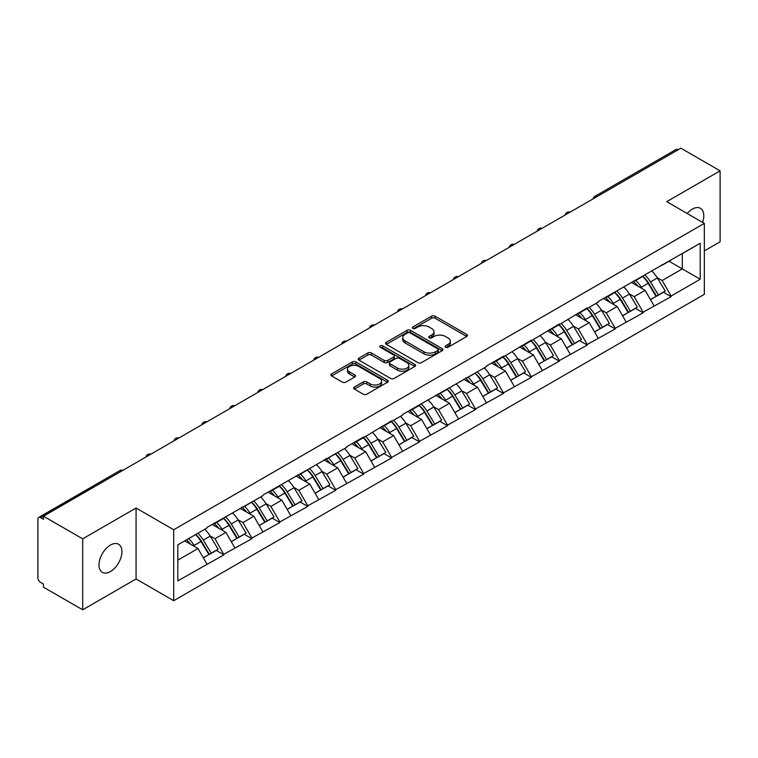 <?xml version="1.0" encoding="UTF-8"?>
<svg xmlns="http://www.w3.org/2000/svg" width="758" height="758" viewBox="0 0 758 758"><rect width="100%" height="100%" fill="white"/><g stroke="black" fill="none" stroke-linecap="round" stroke-linejoin="round"><path stroke-width="1.14" d="M445.6 347.278A1.743 1.004 0 0 0 448.063 347.278L466.748 336.486A2.482 1.44 0 0 0 467.478 335.472A2.482 1.44 0 0 0 466.748 334.458L435.101 316.181A2.482 1.44 0 0 0 431.577 316.181L412.892 326.973A1.743 1.004 0 0 0 412.39 327.683A1.743 1.004 0 0 0 412.892 328.394A1.743 1.004 0 0 0 415.356 328.394L417.781 327.001A7.959 4.595 0 0 1 429.028 327.001L431.672 328.517A7.959 4.595 0 0 1 434.002 331.767A7.959 4.595 0 0 1 431.672 335.017L429.246 336.41A1.743 1.004 0 0 0 428.744 337.12A1.743 1.004 0 0 0 429.246 337.831A1.743 1.004 0 0 0 431.709 337.831L434.126 336.438A7.959 4.595 0 0 1 445.382 336.438L448.025 337.964A7.959 4.595 0 0 1 450.356 341.214A7.959 4.595 0 0 1 448.025 344.464L445.6 345.856A1.743 1.004 0 0 0 445.098 346.567A1.743 1.004 0 0 0 445.6 347.278L445.6 345.856M110.46 545.059A16.212 9.361 -60 0 1 118.561 544.253A16.212 9.361 -60 0 1 121.053 557.244A16.212 9.361 -60 0 1 110.46 571.532A16.212 9.361 -60 0 1 102.349 572.337A16.212 9.361 -60 0 1 99.867 559.347A16.212 9.361 -60 0 1 110.46 545.059M687.193 213.491A16.212 9.361 -60 0 1 692.329 209.113A16.212 9.361 -60 0 1 700.439 208.308A16.212 9.361 -60 0 1 702.581 222.378M354.384 387.044A2.482 1.44 0 0 0 353.654 388.068A2.482 1.44 0 0 0 354.384 389.081L363.262 394.207A2.482 1.44 0 0 0 366.777 394.207L387.528 382.221A2.482 1.44 0 0 0 388.257 381.208A2.482 1.44 0 0 0 387.528 380.194L355.881 361.917A2.482 1.44 0 0 0 352.366 361.917L331.616 373.902A2.482 1.44 0 0 0 330.886 374.916A2.482 1.44 0 0 0 331.616 375.93L342.341 382.127A2.482 1.44 0 0 0 345.856 382.127L354.735 377.001A2.482 1.44 0 0 0 355.464 375.987A2.482 1.44 0 0 0 354.735 374.964L349.419 371.894A6.651 3.837 0 0 1 347.467 369.184A6.651 3.837 0 0 1 351.57 365.631A6.651 3.837 0 0 1 358.828 366.465L379.663 378.498A6.651 3.837 0 0 1 381.606 381.208A6.651 3.837 0 0 1 377.503 384.761A6.651 3.837 0 0 1 370.255 383.927L366.777 381.918A2.482 1.44 0 0 0 363.262 381.918L354.384 387.044L354.384 389.081M136.07 508.031L82.688 538.853L43.452 516.198L680.864 148.189L720.1 170.844L666.718 201.666L704.334 223.392L173.696 529.747L136.07 508.031L136.07 578.979L173.696 600.706L173.696 529.747M417.952 362.627A2.482 1.44 0 0 0 421.467 362.627L442.217 350.651A2.482 1.44 0 0 0 442.947 349.637A2.482 1.44 0 0 0 442.217 348.623L410.571 330.346A2.482 1.44 0 0 0 407.046 330.346L386.296 342.322A2.482 1.44 0 0 0 385.576 343.346A2.482 1.44 0 0 0 386.296 344.359L417.952 362.627M380.933 347.657A1.743 1.004 0 0 1 382.695 347.894L414.844 366.455L394.122 378.422A2.482 1.44 0 0 1 390.607 378.422L358.96 360.145L358.96 358.117A2.482 1.44 0 0 0 358.231 359.131A2.482 1.44 0 0 0 358.96 360.145M358.96 358.117L367.838 352.991A2.482 1.44 0 0 1 371.354 352.991L384.192 360.401A2.482 1.44 0 0 0 387.708 360.401L393.601 356.999A2.482 1.44 0 0 0 394.331 355.985A2.482 1.44 0 0 0 393.601 354.971L380.232 347.249A1.743 1.004 0 0 1 379.72 346.539A1.743 1.004 0 0 1 380.8 345.61A1.743 1.004 0 0 1 382.695 345.828L414.872 364.409A2.482 1.44 0 0 1 415.602 365.422A2.482 1.44 0 0 1 414.872 366.436L414.872 364.409M173.696 600.706L704.334 294.341L704.334 223.392M195.678 534.542A16.979 9.797 -120 0 1 201.486 541.335L209.398 554.401L216.295 550.412L223.951 554.837L214.988 538.701L210.023 535.83M223.951 554.837L177.817 580.846L177.817 544.85L206.925 528.042L206.925 527.426L262.818 495.77L262.818 495.154L346.662 447.372L346.662 446.746L363.679 436.921L363.679 437.546L391.63 420.785L391.63 421.41L402.555 415.1L402.555 414.474L486.399 366.692L486.399 366.067L503.416 356.241L503.416 356.866L531.367 340.105L531.367 340.73L559.309 323.979L559.309 324.595L587.26 307.843L587.26 308.459L598.185 302.148L598.185 301.532L700.212 243.242L700.212 279.238L671.105 296.046L662.141 280.536L657.186 277.665M642.831 276.376A16.979 9.797 -120 0 1 648.64 283.17L656.551 296.236L663.449 292.247L671.105 296.672L671.105 296.046M671.105 296.672L643.154 312.182L634.2 296.672L629.235 293.801M614.88 292.512A16.979 9.797 -120 0 1 620.698 299.306L628.609 312.372L635.507 308.383L643.154 312.808L643.154 312.182M643.154 312.808L615.212 328.318L606.248 312.808L601.284 309.937M586.938 308.648A16.979 9.797 -120 0 1 592.747 315.442L600.658 328.508L607.556 324.519L615.212 328.944L615.212 328.318M615.212 328.944L587.26 344.454L578.307 328.944L573.342 326.073M558.987 324.784A16.979 9.797 -120 0 1 564.805 331.578L572.707 344.644L579.605 340.655L587.26 345.079L587.26 344.454M587.26 345.079L559.309 360.59L550.355 345.079L545.39 342.209M531.045 340.92A16.979 9.797 -120 0 1 536.854 347.714L544.765 360.77L551.663 356.791L559.309 361.206L559.309 360.59M559.309 361.206L531.367 376.726L522.414 361.206L517.449 358.344M503.094 357.056A16.979 9.797 -120 0 1 508.902 363.849L516.814 376.906L523.712 372.927L531.367 377.342L531.367 376.726M531.367 377.342L503.416 392.862L494.462 377.342L489.497 374.48M475.143 373.192A16.979 9.797 -120 0 1 480.96 379.985L488.872 393.042L495.77 389.062L503.416 393.478L503.416 392.862M503.416 393.478L475.474 408.998L466.511 393.478L461.556 390.616M447.201 389.328A16.979 9.797 -120 0 1 453.009 396.121L460.921 409.178L467.819 405.198L475.474 409.614L475.474 408.998M475.474 409.614L447.523 425.134L438.569 409.614L433.604 406.752M419.25 405.454A16.979 9.797 -120 0 1 425.067 412.257L432.979 425.314L439.877 421.334L447.523 425.75L447.523 425.134M447.523 425.75L419.581 441.27L410.618 425.75L405.653 422.888M391.308 421.59A16.979 9.797 -120 0 1 397.116 428.384L405.028 441.45L411.926 437.47L419.581 441.886L419.581 441.27M419.581 441.886L391.63 457.396L382.676 441.886L377.711 439.024M363.357 437.726A16.979 9.797 -120 0 1 369.165 444.52L377.077 457.586L383.974 453.606L391.63 458.022L391.63 457.396M391.63 458.022L363.679 473.532L354.725 458.022L349.76 455.16M335.415 453.862A16.979 9.797 -120 0 1 341.223 460.656L349.135 473.722L356.033 469.742L363.679 474.157L363.679 473.532M363.679 474.157L335.737 489.668L326.774 474.157L321.818 471.296M307.464 469.998A16.979 9.797 -120 0 1 313.272 476.791L321.184 489.858L328.081 485.878L335.737 490.293L335.737 489.668M335.737 490.293L307.786 505.804L298.832 490.293L293.867 487.422M279.512 486.134A16.979 9.797 -120 0 1 285.33 492.927L293.242 505.993L300.14 502.004L307.786 506.429L307.786 505.804M307.786 506.429L279.844 521.94L270.881 506.429L265.925 503.558M251.571 502.27A16.979 9.797 -120 0 1 257.379 509.063L265.291 522.129L272.188 518.14L279.844 522.565L279.844 521.94M279.844 522.565L251.893 538.076L242.939 522.565L237.974 519.694M223.619 518.406A16.979 9.797 -120 0 1 229.437 525.199L237.349 538.265L244.237 534.276L251.893 538.701L251.893 538.076M251.893 538.701L223.951 554.212M214.448 523.077L214.988 523.39L223.951 518.216M214.988 538.701L225.912 532.391L212.126 524.422M234.876 547.901L225.912 532.391M242.399 506.941L242.939 507.254L251.893 502.08M242.939 522.565L253.864 516.255L240.068 508.286M262.818 531.765L253.864 516.255M270.35 490.805L270.881 491.118L279.844 485.944M270.881 506.429L281.815 500.119L268.019 492.15M290.769 515.63L281.815 500.119M298.292 474.669L298.832 474.982L307.786 469.808M298.832 490.293L309.757 483.983L295.961 476.015M318.72 499.494L309.757 483.983M326.243 458.543L326.774 458.846L335.737 453.672M326.774 474.157L337.708 467.847L323.912 459.879M346.662 483.358L337.708 467.847M354.185 442.407L354.725 442.71L363.679 437.546M354.725 458.022L365.65 451.711L351.854 443.752M374.613 467.231L365.65 451.711M382.136 426.271L382.676 426.574L391.63 421.41M382.676 441.886L393.601 435.575L379.805 427.616M402.555 451.095L393.601 435.575M410.078 410.135L410.618 410.448L419.581 405.274M410.618 425.75L421.552 419.439L407.757 411.48M430.506 434.959L421.552 419.439M438.029 393.999L438.569 394.312L447.523 389.138M438.569 409.614L449.494 403.303L435.698 395.344M458.457 418.823L449.494 403.303M465.981 377.863L466.511 378.176L475.474 373.002M466.511 393.478L477.445 387.167L463.65 379.208M486.399 402.688L477.445 387.167M493.922 361.727L494.462 362.04L503.416 356.866M494.462 377.342L505.387 371.032L491.591 363.073M514.35 386.552L505.387 371.032M521.874 345.591L522.414 345.904L531.367 340.73M522.414 361.206L533.338 354.905L519.543 346.937M542.292 370.416L533.338 354.905M549.815 329.455L550.355 329.768L559.309 324.595M550.355 345.079L561.28 338.769L547.494 330.801M570.243 354.28L561.28 338.769M577.767 313.319L578.307 313.632L587.26 308.459M578.307 328.944L589.231 322.633L575.436 314.665M598.185 338.144L589.231 322.633M605.718 297.183L606.248 297.496L615.212 292.323M606.248 312.808L617.183 306.497L603.387 298.529M626.136 322.008L617.183 306.497M633.66 281.047L634.2 281.36L643.154 276.187M634.2 296.672L645.124 290.361L631.329 282.393M654.088 305.872L645.124 290.361M678.183 149.743L597.029 196.597M595.883 197.26A3.799 2.198 120 0 1 596.849 196.493A3.799 2.198 60 0 0 594.945 196.303L676.098 149.449A3.799 2.198 60 0 1 678.003 149.639M661.611 264.912L662.141 265.224L671.105 260.051M662.141 280.536L682.304 268.901L682.304 253.589L700.212 243.242M669.039 261.245L700.212 279.238M704.334 250.898L720.1 241.802L720.1 170.844M82.688 538.853L82.688 609.811L43.452 587.156L43.452 584.048L40.591 582.4A3.799 2.198 -120 0 1 37.9 577.738L37.9 519.202A3.799 2.198 -120 0 1 38.686 517.458A3.799 2.198 -120 0 1 40.591 517.648L43.452 519.306L43.452 516.198M82.688 609.811L136.07 578.979M177.817 560.162L197.971 548.527L184.715 540.871M206.925 564.037L197.971 548.527M648.251 283.473L649.132 283.985M620.3 299.609L621.19 300.121M592.358 315.745L593.239 316.257M564.407 331.881L565.297 332.392M536.456 348.017L537.346 348.528M508.514 364.153L509.404 364.664M480.563 380.289L481.453 380.8M452.621 396.425L453.502 396.936M424.669 412.56L425.56 413.072M396.728 428.696L397.609 429.208M368.776 444.823L369.667 445.334M340.825 460.959L341.716 461.47M312.883 477.095L313.765 477.606M284.932 493.231L285.823 493.742M256.99 509.367L257.872 509.878M229.039 525.502L229.93 526.014M201.088 541.638L201.979 542.15M446.301 347.524L448.025 346.529A7.959 4.595 0 0 0 450.356 343.279L450.356 341.214M434.002 331.767L434.002 333.833A7.959 4.595 0 0 1 431.672 337.083L429.947 338.077M466.748 334.458L466.748 336.486L435.101 318.256A2.482 1.44 0 0 0 431.577 318.256L413.593 328.64M442.217 348.623L442.217 350.651L410.571 332.411A2.482 1.44 0 0 0 407.046 332.411L386.334 344.378M437.821 350.348A1.743 1.004 0 0 0 438.332 349.637A1.743 1.004 0 0 0 437.821 348.926L410.04 332.885A1.743 1.004 0 0 0 407.577 332.885L405.028 334.354A7.959 4.595 0 0 0 402.697 337.604A7.959 4.595 0 0 0 405.028 340.854L424.016 351.816A7.959 4.595 0 0 0 435.272 351.816L437.821 350.348L437.821 352.413A1.743 1.004 0 0 0 438.332 351.703L438.332 349.637M402.697 337.604L402.697 339.679A7.959 4.595 0 0 0 405.028 342.919L405.028 340.854M437.821 352.413L435.272 353.891A7.959 4.595 0 0 1 424.016 353.891L405.028 342.919M358.989 360.164L367.838 355.057L367.838 352.991M394.331 355.985L394.331 358.051A2.482 1.44 0 0 1 393.601 359.065L387.708 362.466A2.482 1.44 0 0 1 384.192 362.466L371.354 355.057A2.482 1.44 0 0 0 367.838 355.057M397.514 368.085A6.651 3.837 0 0 0 404.763 368.919A6.651 3.837 0 0 0 408.865 365.375A6.651 3.837 0 0 0 406.913 362.656L399.58 358.42A2.482 1.44 0 0 0 396.055 358.42L390.171 361.822A2.482 1.44 0 0 0 389.441 362.836A2.482 1.44 0 0 0 390.171 363.849L397.514 368.085L397.514 370.16A6.651 3.837 0 0 0 404.763 370.994A6.651 3.837 0 0 0 408.865 367.44L408.865 365.375M389.441 362.836L389.441 364.901A2.482 1.44 0 0 0 390.171 365.915L390.171 363.849M397.514 370.16L390.171 365.915M381.606 381.208L381.606 383.283A6.651 3.837 0 0 1 377.503 386.826A6.651 3.837 0 0 1 370.255 385.993L366.777 383.993A2.482 1.44 0 0 0 363.262 383.993L354.412 389.1M347.467 369.184L347.467 371.249A6.651 3.837 0 0 0 349.419 373.969L349.419 371.894M354.706 377.02L349.419 373.969M387.499 382.24L355.881 363.992A2.482 1.44 0 0 0 352.366 363.992L331.644 375.949M651.927 271.127A20.779 11.995 60 0 1 657.366 277.978L650.468 281.957A20.779 11.995 -120 0 0 645.03 275.107M650.468 281.957L658.38 295.014L665.278 291.034L657.366 277.978M656.551 296.236L658.38 295.014M663.449 292.247L665.278 291.034M633.148 281.341A16.979 9.797 60 0 1 637.829 286.145M635.801 280.432A20.779 11.995 60 0 1 641.249 287.282L642.026 288.571M650.525 299.713L656.058 296.359L648.147 283.303A20.779 11.995 -120 0 0 642.699 276.452M656.058 296.359L650.459 299.59M623.976 287.263A20.779 11.995 60 0 1 629.424 294.104L622.526 298.093A20.779 11.995 -120 0 0 617.078 291.243M622.526 298.093L630.438 311.15L637.336 307.17L629.424 294.104M628.609 312.372L630.438 311.15M635.507 308.383L637.336 307.17M605.206 297.477A16.979 9.797 60 0 1 609.887 302.281M607.85 296.567A20.779 11.995 60 0 1 613.298 303.418L614.075 304.707M622.583 315.849L628.107 312.495L620.196 299.438A20.779 11.995 -120 0 0 614.747 292.588M628.107 312.495L622.508 315.726M596.034 303.399A20.779 11.995 60 0 1 601.473 310.24L594.575 314.229A20.779 11.995 -120 0 0 589.137 307.378M594.575 314.229L602.487 327.285L609.385 323.306L601.473 310.24M600.658 328.508L602.487 327.285M607.556 324.519L609.385 323.306M577.255 313.613A16.979 9.797 60 0 1 581.936 318.417M579.908 312.703A20.779 11.995 60 0 1 585.347 319.554L586.133 320.842M594.632 331.985L600.156 328.631L592.244 315.574A20.779 11.995 -120 0 0 586.806 308.724M600.156 328.631L594.566 331.862M568.083 319.535A20.779 11.995 60 0 1 573.531 326.376L566.633 330.365A20.779 11.995 -120 0 0 561.185 323.514M566.633 330.365L574.545 343.421L581.443 339.442L573.531 326.376M572.707 344.644L574.545 343.421M579.605 340.655L581.443 339.442M549.304 329.749A16.979 9.797 60 0 1 553.994 334.553M551.957 328.839A20.779 11.995 60 0 1 557.405 335.69L558.182 336.978M566.681 348.121L572.214 344.767L564.303 331.701A20.779 11.995 -120 0 0 558.854 324.86M572.214 344.767L566.614 347.998M540.132 335.671A20.779 11.995 60 0 1 545.58 342.512L538.682 346.501A20.779 11.995 -120 0 0 533.234 339.65M538.682 346.501L546.594 359.557L553.492 355.578L545.58 342.512M544.765 360.77L546.594 359.557M551.663 356.791L553.492 355.578M521.362 345.885A16.979 9.797 60 0 1 526.043 350.689M524.015 344.975A20.779 11.995 60 0 1 529.454 351.826L530.24 353.114M538.739 364.257L544.263 360.903L536.351 347.837A20.779 11.995 -120 0 0 530.913 340.996M544.263 360.903L538.673 364.134M512.19 351.807A20.779 11.995 60 0 1 517.629 358.648L510.731 362.627A20.779 11.995 -120 0 0 505.292 355.786M510.731 362.627L518.643 375.693L525.54 371.714L517.629 358.648M516.814 376.906L518.643 375.693M523.712 372.927L525.54 371.714M493.411 362.021A16.979 9.797 60 0 1 498.091 366.825M496.064 361.111A20.779 11.995 60 0 1 501.512 367.962L502.289 369.25M510.788 380.393L516.321 377.039L508.41 363.973A20.779 11.995 -120 0 0 502.961 357.132M516.321 377.039L510.721 380.27M484.239 367.933A20.779 11.995 60 0 1 489.687 374.784L482.789 378.763A20.779 11.995 -120 0 0 477.341 371.922M482.789 378.763L490.701 391.829L497.599 387.85L489.687 374.784M488.872 393.042L490.701 391.829M495.77 389.062L497.599 387.85M465.469 378.157A16.979 9.797 60 0 1 470.149 382.961M468.122 377.247A20.779 11.995 60 0 1 473.56 384.098L474.337 385.377M482.846 396.529L488.37 393.175L480.458 380.109A20.779 11.995 -120 0 0 475.01 373.268M488.37 393.175L482.77 396.406M456.297 384.069A20.779 11.995 60 0 1 461.736 390.92L454.838 394.899A20.779 11.995 -120 0 0 449.399 388.058M454.838 394.899L462.75 407.965L469.647 403.986L461.736 390.92M460.921 409.178L462.75 407.965M467.819 405.198L469.647 403.986M437.518 394.293A16.979 9.797 60 0 1 442.198 399.096M440.171 393.383A20.779 11.995 60 0 1 445.619 400.224L446.396 401.513M454.895 412.655L460.419 409.311L452.517 396.245A20.779 11.995 -120 0 0 447.068 389.404M460.419 409.311L454.828 412.541M428.346 400.205A20.779 11.995 60 0 1 433.794 407.055L426.896 411.035A20.779 11.995 -120 0 0 421.448 404.194M426.896 411.035L434.808 424.101L441.706 420.121L433.794 407.055M432.979 425.314L434.808 424.101M439.877 421.334L441.706 420.121M409.576 410.429A16.979 9.797 60 0 1 414.256 415.232M412.219 409.519A20.779 11.995 60 0 1 417.667 416.36L418.444 417.649M426.944 428.791L432.477 425.446L424.565 412.38A20.779 11.995 -120 0 0 419.117 405.539M432.477 425.446L426.877 428.677M400.395 416.341A20.779 11.995 60 0 1 405.843 423.191L398.945 427.171A20.779 11.995 -120 0 0 393.506 420.33M398.945 427.171L406.856 440.237L413.754 436.248L405.843 423.191M405.028 441.45L406.856 440.237M411.926 437.47L413.754 436.248M381.625 426.565A16.979 9.797 60 0 1 386.305 431.368M384.278 425.655A20.779 11.995 60 0 1 389.716 432.496L390.503 433.784M399.002 444.927L404.526 441.582L396.614 428.516A20.779 11.995 -120 0 0 391.175 421.666M404.526 441.582L398.935 444.813M372.453 432.477A20.779 11.995 60 0 1 377.901 439.327L371.003 443.307A20.779 11.995 -120 0 0 365.555 436.456M371.003 443.307L378.915 456.373L385.803 452.384L377.901 439.327M377.077 457.586L378.915 456.373M383.974 453.606L385.803 452.384M353.673 442.7A16.979 9.797 60 0 1 358.363 447.504M356.326 441.791A20.779 11.995 60 0 1 361.774 448.632L362.551 449.92M371.05 461.063L376.584 457.718L368.672 444.652A20.779 11.995 -120 0 0 363.224 437.802M376.584 457.718L370.984 460.949M344.502 448.613A20.779 11.995 60 0 1 349.95 455.463L343.052 459.443A20.779 11.995 -120 0 0 337.604 452.592M343.052 459.443L350.963 472.509L357.861 468.52L349.95 455.463M349.135 473.722L350.963 472.509M356.033 469.742L357.861 468.52M325.732 458.836A16.979 9.797 60 0 1 330.412 463.64M328.385 457.927A20.779 11.995 60 0 1 333.823 464.768L334.61 466.056M343.109 477.199L348.633 473.845L340.721 460.788A20.779 11.995 -120 0 0 335.282 453.938M348.633 473.845L343.033 477.085M316.56 464.749A20.779 11.995 60 0 1 321.998 471.599L315.101 475.579A20.779 11.995 -120 0 0 309.662 468.728M315.101 475.579L323.012 488.645L329.91 484.656L321.998 471.599M321.184 489.858L323.012 488.645M328.081 485.878L329.91 484.656M297.78 474.972A16.979 9.797 60 0 1 302.461 479.767M300.433 474.063A20.779 11.995 60 0 1 305.881 480.904L306.658 482.192M315.157 493.335L320.691 489.981L312.779 476.924A20.779 11.995 -120 0 0 307.331 470.074M320.691 489.981L315.091 493.212M288.609 480.885A20.779 11.995 60 0 1 294.057 487.735L287.159 491.715A20.779 11.995 -120 0 0 281.711 484.864M287.159 491.715L295.07 504.771L301.968 500.792L294.057 487.735M293.242 505.993L295.07 504.771M300.14 502.004L301.968 500.792M269.839 491.108A16.979 9.797 60 0 1 274.519 495.903M272.492 490.189A20.779 11.995 60 0 1 277.93 497.04L278.707 498.328M287.216 509.471L292.74 506.117L284.828 493.06A20.779 11.995 -120 0 0 279.38 486.21M292.74 506.117L287.14 509.348M260.667 497.021A20.779 11.995 60 0 1 266.105 503.862L259.208 507.851A20.779 11.995 -120 0 0 253.769 501M259.208 507.851L267.119 520.907L274.017 516.928L266.105 503.862M265.291 522.129L267.119 520.907M272.188 518.14L274.017 516.928M241.887 507.235A16.979 9.797 60 0 1 246.568 512.038M244.54 506.325A20.779 11.995 60 0 1 249.988 513.175L250.765 514.464M259.264 525.607L264.788 522.253L256.877 509.196A20.779 11.995 -120 0 0 251.438 502.346M264.788 522.253L259.198 525.484M232.715 513.157A20.779 11.995 60 0 1 238.164 519.997L231.266 523.986A20.779 11.995 -120 0 0 225.818 517.136M231.266 523.986L239.177 537.043L246.075 533.063L238.164 519.997M237.349 538.265L239.177 537.043M244.237 534.276L246.075 533.063M213.936 523.371A16.979 9.797 60 0 1 218.626 528.174M216.589 522.461A20.779 11.995 60 0 1 222.037 529.311L222.814 530.6M231.313 541.743L236.847 538.388L228.935 525.332A20.779 11.995 -120 0 0 223.487 518.481M236.847 538.388L231.247 541.619M204.764 529.292A20.779 11.995 60 0 1 210.212 536.133L203.315 540.122A20.779 11.995 -120 0 0 197.866 533.272M203.315 540.122L211.226 553.179L218.124 549.199L210.212 536.133M209.398 554.401L211.226 553.179M216.295 550.412L218.124 549.199M186.449 539.867A16.979 9.797 60 0 1 190.675 544.31M188.647 538.597A20.779 11.995 60 0 1 194.086 545.447L194.872 546.736M203.371 557.879L208.895 554.524L200.984 541.468A20.779 11.995 -120 0 0 195.545 534.617M208.895 554.524L203.305 557.755M121.924 470.898L40.591 517.648M122.711 470.443A3.799 2.198 -60 0 0 121.744 470.794A3.799 2.198 -120 0 0 119.84 470.604L38.686 517.458M567.932 213.396A3.799 2.198 120 0 1 568.898 212.628A3.799 2.198 -60 0 1 569.864 212.278M539.99 229.532A3.799 2.198 120 0 1 540.947 228.764A3.799 2.198 -60 0 1 541.913 228.414M512.038 245.668A3.799 2.198 120 0 1 513.005 244.9A3.799 2.198 -60 0 1 513.971 244.55M484.087 261.804A3.799 2.198 120 0 1 485.054 261.036A3.799 2.198 -60 0 1 486.02 260.686M456.145 277.94A3.799 2.198 120 0 1 457.112 277.172A3.799 2.198 -60 0 1 458.078 276.822M428.194 294.076A3.799 2.198 120 0 1 429.161 293.308A3.799 2.198 -60 0 1 430.127 292.958M400.252 310.202A3.799 2.198 120 0 1 401.219 309.444A3.799 2.198 -60 0 1 402.176 309.093M372.301 326.338A3.799 2.198 120 0 1 373.268 325.58A3.799 2.198 -60 0 1 374.234 325.229M344.359 342.474A3.799 2.198 120 0 1 345.316 341.716A3.799 2.198 -60 0 1 346.283 341.365M316.408 358.61A3.799 2.198 120 0 1 317.375 357.852A3.799 2.198 -60 0 1 318.341 357.501M288.457 374.746A3.799 2.198 120 0 1 289.423 373.988A3.799 2.198 -60 0 1 290.39 373.637M260.515 390.882A3.799 2.198 120 0 1 261.482 390.114A3.799 2.198 -60 0 1 262.439 389.764M232.564 407.018A3.799 2.198 120 0 1 233.53 406.25A3.799 2.198 -60 0 1 234.497 405.9M204.622 423.154A3.799 2.198 120 0 1 205.579 422.386A3.799 2.198 -60 0 1 206.546 422.035M176.671 439.289A3.799 2.198 120 0 1 177.637 438.522A3.799 2.198 -60 0 1 178.604 438.171M148.729 455.425A3.799 2.198 120 0 1 149.686 454.658A3.799 2.198 -60 0 1 150.653 454.307M448.025 346.529L448.025 344.464M429.246 337.831L429.246 336.41M431.672 337.083L431.672 335.017M412.892 328.394L412.892 326.973M431.577 318.256L431.577 316.181M435.101 318.256L435.101 316.181M386.296 344.359L386.296 342.322M407.046 332.411L407.046 330.346M410.571 332.411L410.571 330.346M424.016 353.891L424.016 351.816M435.272 353.891L435.272 351.816M371.354 355.057L371.354 352.991M384.192 362.466L384.192 360.401M387.708 362.466L387.708 360.401M393.601 359.065L393.601 356.999M382.695 347.894L382.695 345.828M363.262 383.993L363.262 381.918M366.777 383.993L366.777 381.918M370.255 385.993L370.255 383.927M354.735 377.001L354.735 374.964M331.616 375.93L331.616 373.902M352.366 363.992L352.366 361.917M355.881 363.992L355.881 361.917M387.528 382.221L387.528 380.194M648.147 283.303L641.249 287.282M620.196 299.438L613.298 303.418M592.244 315.574L585.347 319.554M564.303 331.701L557.405 335.69M536.351 347.837L529.454 351.826M508.41 363.973L501.512 367.962M480.458 380.109L473.56 384.098M452.517 396.245L445.619 400.224M424.565 412.38L417.667 416.36M396.614 428.516L389.716 432.496M368.672 444.652L361.774 448.632M340.721 460.788L333.823 464.768M312.779 476.924L305.881 480.904M284.828 493.06L277.93 497.04M256.877 509.196L249.988 513.175M228.935 525.332L222.037 529.311M200.984 541.468L194.086 545.447M594.945 196.303A3.799 3.799 0 0 0 593.116 198.852M570.12 212.136A3.799 3.799 0 0 0 565.174 214.988M542.169 228.272A3.799 3.799 0 0 0 537.223 231.124M514.218 244.408A3.799 3.799 0 0 0 509.281 247.26M486.276 260.544A3.799 3.799 0 0 0 481.33 263.396M458.325 276.679A3.799 3.799 0 0 0 453.379 279.531M430.383 292.806A3.799 3.799 0 0 0 425.437 295.667M402.432 308.942A3.799 3.799 0 0 0 397.486 311.803M374.49 325.078A3.799 3.799 0 0 0 369.544 327.939M346.539 341.214A3.799 3.799 0 0 0 341.593 344.075M318.587 357.35A3.799 3.799 0 0 0 313.641 360.202M290.646 373.486A3.799 3.799 0 0 0 285.7 376.338M262.694 389.621A3.799 3.799 0 0 0 257.748 392.473M234.753 405.757A3.799 3.799 0 0 0 229.807 408.609M206.801 421.893A3.799 3.799 0 0 0 201.855 424.745M178.86 438.029A3.799 3.799 0 0 0 173.914 440.881M150.908 454.165A3.799 3.799 0 0 0 145.962 457.017M122.957 470.301A3.799 3.799 0 0 0 119.84 470.604"/></g></svg>
